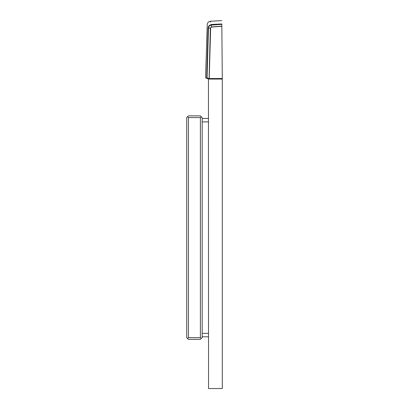 <?xml version="1.0" encoding="UTF-8"?>
<svg xmlns="http://www.w3.org/2000/svg" width="409" height="409" viewBox="0 0 409 409"><rect width="100%" height="100%" fill="white"/><g stroke="black" fill="none" stroke-linecap="round" stroke-linejoin="round"><path stroke-width="0.61" d="M208.529 79.06L207.276 78.6L206.714 77.761L208.13 27.96C206.949 23.456 206.949 23.456 208.13 27.96L208.462 28.052L207.051 77.756L208.452 78.528L208.529 79.06L222.297 79.065L222.297 388.55L208.539 388.55L208.452 78.528L222.291 78.528L221.816 23.947C221.775 19.284 221.775 19.284 221.816 23.947L211.146 24.489M222.297 79.065L222.291 78.528M221.785 20.588L210.318 21.268C208.472 21.611 207.445 22.71 207.24 24.576L205.589 77.337C205.85 78.042 206.131 78.354 206.427 78.272L206.463 78.288M221.836 26.314L211.458 27.066L210.635 28.057L209.198 79.065M210.548 22.147L210.379 21.513M208.13 27.976C208.334 26.125 209.357 25.036 211.202 24.709C210.027 20.123 210.027 20.123 211.202 24.709L211.254 25.102L221.816 24.346M207.281 78.093L207.276 78.6C205.758 78.022 205.758 78.022 207.276 78.6L207.307 78.61M202.179 118.436L208.539 118.436M202.179 336.796L208.539 336.796M210.635 28.057L210.333 28.083L209.081 79.065M211.458 27.066L211.254 25.102C209.602 25.409 208.672 26.391 208.462 28.052L210.333 28.083L211.448 26.928L221.831 26.176M187.562 338.514L186.703 337.655L186.703 117.577L188.426 115.859L200.39 115.859L202.179 117.649L202.179 337.583L200.39 339.378L188.426 339.378L187.562 338.514L188.426 337.655L188.426 117.577L200.39 117.577L200.39 337.655L201.248 338.514M207.051 77.756L206.714 77.761C205.216 77.194 205.216 77.194 206.714 77.761M201.248 116.718L200.39 117.577M200.39 337.655L188.426 337.655M187.562 116.718L188.426 117.577M202.179 121.877L208.539 121.877M202.179 333.361L208.539 333.361M206.141 78.165L206.427 78.272"/></g></svg>
